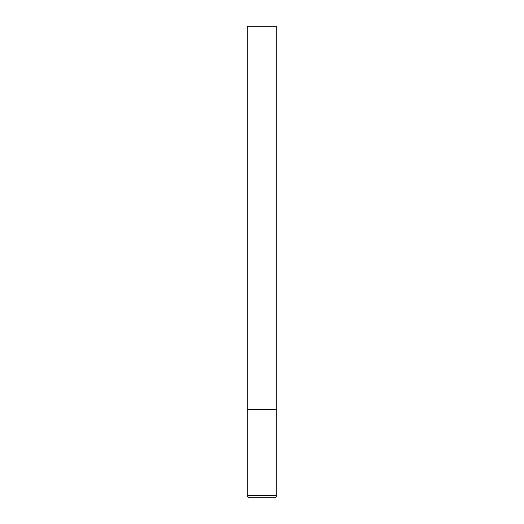 <?xml version="1.0" encoding="UTF-8"?>
<svg xmlns="http://www.w3.org/2000/svg" width="524" height="524" viewBox="0 0 524 524"><rect width="100%" height="100%" fill="white"/><g stroke="black" fill="none" stroke-linecap="round" stroke-linejoin="round"><path stroke-width="0.79" d="M276.738 495.442L276.738 409.375L247.263 409.375L276.738 409.375L276.738 26.2L247.263 26.2L247.263 495.442C247.387 496.863 248.173 497.649 249.621 497.8L274.38 497.8C275.827 497.649 276.613 496.863 276.738 495.442L247.263 495.442"/></g></svg>
